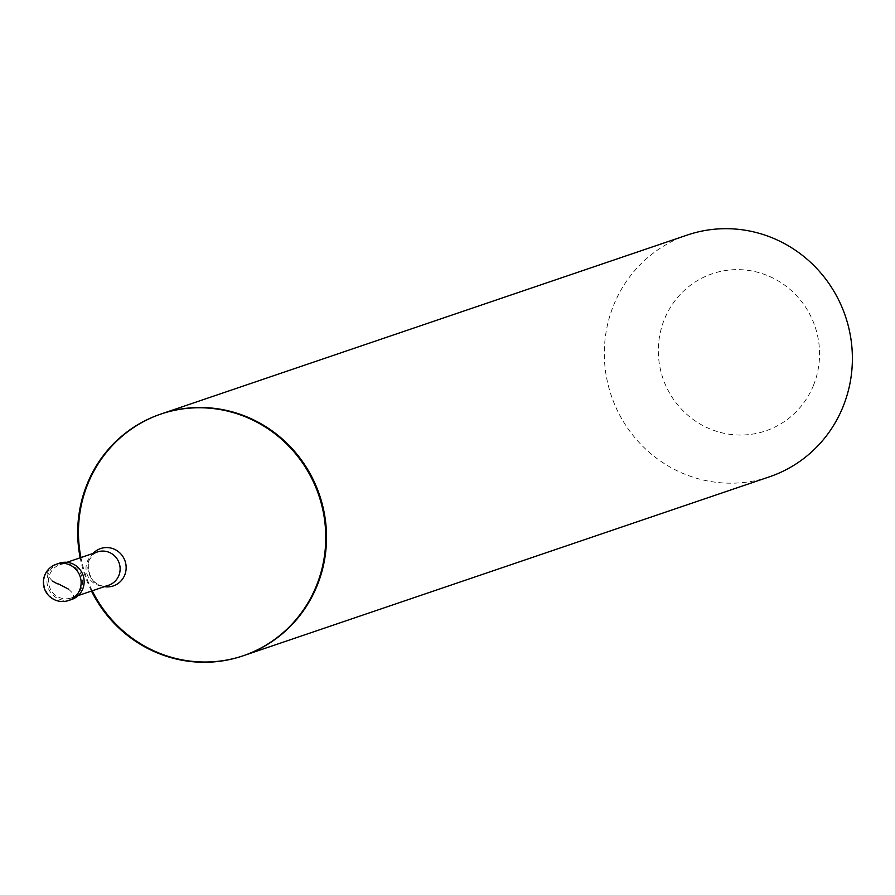 <?xml version="1.0" encoding="UTF-8"?>
<svg xmlns="http://www.w3.org/2000/svg" width="895" height="895" viewBox="0 0 895 895"><rect width="100%" height="100%" fill="white"/><g stroke="black" fill="none" stroke-linecap="round" stroke-linejoin="round"><path stroke-width="0.67" stroke-dasharray="4.47 3.36" d="M71.712 599.46A19.153 18.538 71.2 0 1 52.067 594.202A19.153 18.538 71.2 0 1 48.33 573.751A19.153 18.538 -108.8 0 1 59.383 563.201M59.898 564.711A17.553 16.994 -108.8 0 1 77.91 569.522A17.553 16.994 -108.8 0 1 81.333 588.272A17.553 16.994 71.2 0 1 71.197 597.949A17.553 16.994 71.2 0 1 53.185 593.128A17.553 16.994 71.2 0 1 49.762 574.389A17.553 16.994 -108.8 0 1 59.898 564.711L66.912 562.317M92.219 590.801A127.672 123.611 71.2 0 1 80.919 557.563M91.48 591.058A127.672 123.611 71.2 0 1 80.17 557.809M769.454 476.811A127.672 123.611 71.2 0 1 638.459 441.783A127.672 123.611 71.2 0 1 613.545 305.441A127.672 123.611 -108.8 0 1 687.248 235.061M813.566 385.152A82.989 80.349 71.2 0 1 708.426 428.257A82.989 80.349 71.2 0 1 664.325 319.515A82.989 80.349 -108.8 0 1 769.465 276.41A82.989 80.349 -108.8 0 1 813.566 385.152M68.669 589.223L72.227 592.747L73.647 596.182L72.07 599.147L69.609 600.03L69.06 598.52M52.357 581.09L48.039 575.921L47.648 572.834L48.576 569.813L50.724 567.273L54.987 564.89L61.475 562.619L62.035 564.141M68.68 600.489A19.153 18.538 71.2 0 1 49.035 595.231A19.153 18.538 71.2 0 1 45.298 574.78A19.153 18.538 -108.8 0 1 56.351 564.23M108.731 585.185A17.553 16.994 71.2 0 1 90.719 580.374A17.553 16.994 71.2 0 1 87.285 561.624A17.553 16.994 -108.8 0 1 97.421 551.947L93.181 554.397L89.12 560.192C86.177 581.358 99.076 588.552 108.731 585.185M104.391 586.661A19.735 19.097 71.2 0 1 89.254 559.431A19.735 19.097 -108.8 0 1 93.08 553.423M71.197 597.949L78.212 595.567"/><path stroke-width="1.34" d="M56.351 564.23L59.383 563.201A19.153 18.538 -108.8 0 1 79.028 568.448A19.153 18.538 -108.8 0 1 82.765 588.899A19.153 18.538 71.2 0 1 71.712 599.46L68.68 600.489A19.153 18.538 71.2 0 0 79.744 589.928A19.153 18.538 -108.8 0 0 76.008 569.477A19.153 18.538 -108.8 0 0 56.351 564.23A19.153 19.153 0 0 0 48.61 595.522A19.153 19.153 0 0 0 68.68 600.489M80.17 557.809A127.672 123.611 71.2 0 1 86.938 484.519A127.672 123.611 -108.8 0 1 160.63 414.139L687.248 235.061A127.672 123.611 -108.8 0 1 818.243 270.089A127.672 123.611 -108.8 0 1 843.157 406.431A127.672 123.611 71.2 0 1 769.454 476.811L242.847 655.89A127.672 123.611 71.2 0 0 316.539 585.509A127.672 123.611 -108.8 0 0 291.636 449.167A127.672 123.611 -108.8 0 0 160.63 414.139L161.38 413.882A127.672 123.611 -108.8 0 1 292.374 448.91A127.672 123.611 -108.8 0 1 317.289 585.252A127.672 123.611 71.2 0 1 243.597 655.632L242.847 655.89A127.672 123.611 71.2 0 1 91.48 591.058M243.216 655.766A127.672 123.611 71.2 0 1 92.219 590.801M80.919 557.563A127.672 123.611 71.2 0 1 87.688 484.262L86.938 484.519L87.688 484.262A127.672 123.611 -108.8 0 1 161.01 414.016M58.578 583.965L68.669 589.223M57.392 583.842L52.357 581.09M66.912 562.317L97.421 551.947A17.553 16.994 -108.8 0 1 115.433 556.757A17.553 16.994 -108.8 0 1 118.856 575.507A17.553 16.994 71.2 0 1 108.731 585.185L78.212 595.567M93.08 553.423A19.735 19.097 -108.8 0 1 117.39 550.928A19.735 19.097 -108.8 0 1 124.729 575.037A19.735 19.097 71.2 0 1 104.391 586.661"/></g></svg>
